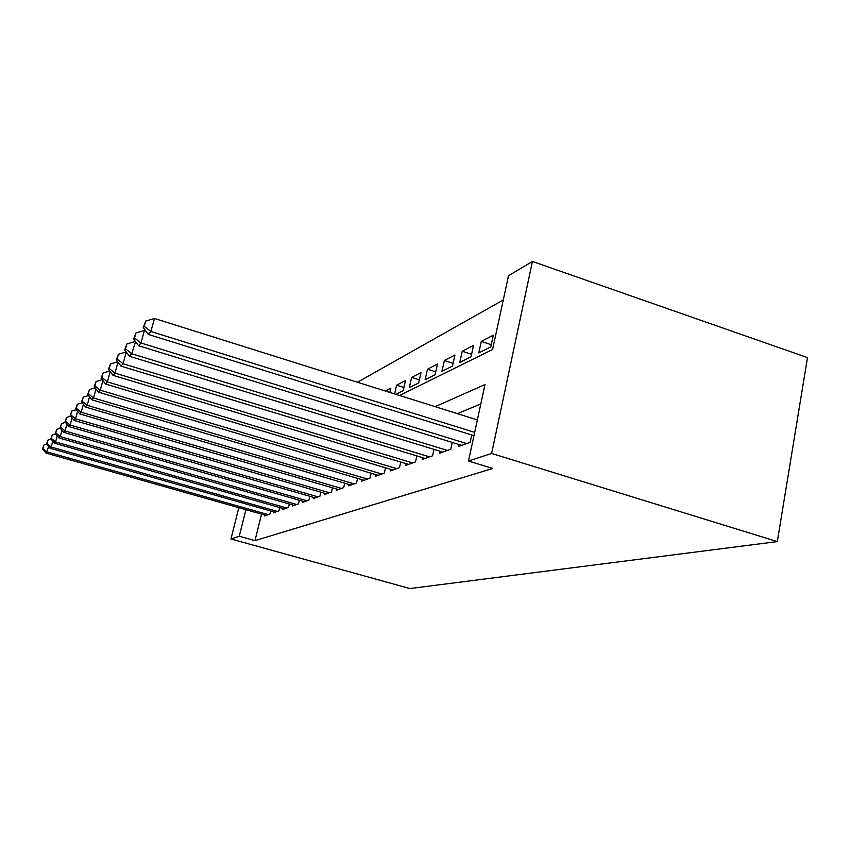 <?xml version="1.0" encoding="UTF-8"?>
<svg xmlns="http://www.w3.org/2000/svg" width="850" height="850" viewBox="0 0 850 850"><rect width="100%" height="100%" fill="white"/><g stroke="black" fill="none" stroke-linecap="round" stroke-linejoin="round"><path stroke-width="1.27" d="M399.574 395.484L492.575 349.509L508.513 275.74L532.429 261.449L807.5 357.606L777.314 541.588L409.902 588.551L230.966 538.974L239.264 536.254L254.989 540.621L492.777 468.478L468.478 461.051L484.999 384.561L435.158 406.672M503.285 299.965L357.436 382.245M458.809 444.444L458.341 446.558L470.124 442.34L471.718 434.977M440.141 451.265L439.705 453.241L450.744 449.278L452.253 442.425M422.62 457.661L422.206 459.51L432.576 455.791L433.999 449.384M406.151 463.664L405.758 465.407L415.512 461.911L416.861 455.908M390.628 469.328L390.256 470.953L399.447 467.659L400.722 462.028M375.976 474.661L375.626 476.202L384.306 473.089L385.517 467.797M362.132 479.708L361.792 481.153L369.994 478.221L371.152 473.227M349.01 484.479L348.691 485.849L356.469 483.066L357.563 478.359M336.579 489.005L336.281 490.301L343.644 487.656L344.696 483.214M324.774 493.297L324.487 494.53L331.489 492.022L332.488 487.804M313.554 497.377L313.278 498.546L319.929 496.156L320.886 492.171M302.876 501.266L302.6 502.371L308.943 500.098L309.857 496.304M292.687 504.964L292.432 506.016L298.478 503.848L299.349 500.246M282.976 508.491L282.731 509.49L288.501 507.418L289.329 503.997M273.7 511.859L273.466 512.816L278.97 510.839L279.767 507.578M389.842 392.434L390.83 388.152L385.316 391.011M403.92 387.483L396.61 385.167L405.514 380.566L403.187 390.713L395.93 394.336M419.369 379.886L411.612 377.421L421.037 372.544L418.668 382.967L409.275 387.674L411.612 377.421M435.731 371.854L427.497 369.208L437.484 364.044L435.083 374.765L425.117 379.748L427.497 369.208M453.103 363.343L444.348 360.496L454.952 355.024L452.508 366.053L441.926 371.344L444.348 360.496M471.58 354.301L462.241 351.252L473.524 345.419L471.027 356.788L459.776 362.419L462.241 351.252M491.257 344.707L481.291 341.413L493.308 335.197L490.779 346.917L478.773 352.92L481.291 341.413M394.591 393.922L396.61 385.167M480.824 403.92L457.374 413.652M261.534 514.144L254.989 540.621M264.828 515.079L264.605 515.992L269.875 514.101L270.64 510.988M468.478 461.051L491.608 453.454L777.314 541.588M491.608 453.454L532.429 261.449M238.829 507.705L230.966 538.974M245.905 509.713L239.264 536.254M48.535 446.367L46.963 451.871L268.313 514.654M42.904 448.439L43.86 445.092L42.5 448.917L42.904 448.439L46.963 451.871L45.953 453.05L266.124 515.44M46.761 444.242L43.86 445.092M42.5 448.917L45.953 453.05M52.806 441.235L51.159 447.015L277.355 511.424M46.994 443.509L47.972 440.077L46.569 444.008L46.994 443.509L51.159 447.015L50.097 448.248L275.049 512.242M51.096 439.163L47.972 440.077M46.569 444.008L50.097 448.248M57.279 435.848L55.558 441.915L286.801 508.034M51.287 438.334L52.286 434.828L50.841 438.866L51.287 438.334L55.558 441.915L54.443 443.211L284.399 508.895M55.643 433.851L52.286 434.828M50.841 438.866L54.443 443.211M61.986 430.174L60.18 436.571L296.692 504.486M55.792 432.905L56.801 429.314L55.324 433.468L55.792 432.905L60.18 436.571L59.001 437.931L294.174 505.389M60.424 428.262L56.801 429.314M55.324 433.468L59.001 437.931M66.927 424.214L65.025 430.95L307.073 500.767M60.52 427.21L61.561 423.523L60.031 427.784L60.52 427.21L65.025 430.95L63.792 432.384L304.438 501.712M65.45 422.386L61.561 423.523M60.031 427.784L63.792 432.384M72.133 417.924L70.125 425.043L317.974 496.857M65.493 421.207L66.566 417.435L64.983 421.823L65.493 421.207L70.125 425.043L68.829 426.551L315.201 497.856M70.752 416.203L66.566 417.435M64.983 421.823L68.829 426.551M77.626 411.294L75.501 418.816L329.428 492.756M70.741 414.885L71.836 411.017L70.199 415.533L70.741 414.885L75.501 418.816L74.131 420.399L326.506 493.808M76.341 409.689L71.836 411.017M70.199 415.533L74.131 420.399M83.417 404.281L81.175 412.239L341.477 488.442M76.277 408.212L77.392 404.249L75.703 408.903L76.277 408.212L81.175 412.239L79.73 413.918L338.406 489.536M82.248 402.815L77.392 404.249M75.703 408.903L79.73 413.918M89.537 396.854L87.168 405.301L354.174 483.884M82.121 401.168L83.268 397.099L81.515 401.891L82.121 401.168L87.168 405.301L85.637 407.076L350.933 485.053M88.506 395.547L83.268 397.099M81.515 401.891L85.637 407.076M96.029 388.971L93.511 397.959L367.572 479.081M88.304 393.72L89.484 389.523L87.667 394.485L88.304 393.72L93.511 397.959L91.896 399.829L364.161 480.314M95.147 387.855L89.484 389.523M87.667 394.485L91.896 399.829M102.903 380.609L100.236 390.171L381.735 474.013M94.86 385.815L96.061 381.512L94.191 386.623L94.86 385.815L100.236 390.171L98.515 392.158L378.123 475.309M102.191 379.695L96.061 381.512M94.191 386.623L98.515 392.158M110.213 371.694L107.376 381.894L396.737 468.637M101.819 377.432L103.062 372.991L101.108 378.293L101.819 377.432L107.376 381.894L105.549 384.009L392.902 470.007M109.692 371.025L103.062 372.991M101.108 378.293L105.549 384.009M117.991 362.196L114.973 373.108L412.632 462.942M109.225 368.507L110.5 363.938L108.46 369.421L109.225 368.507L114.973 373.108L113.029 375.349L408.563 464.397M117.683 361.792L110.5 363.938M108.46 369.421L113.029 375.349M126.289 352.038L123.059 363.726L429.516 456.886M117.109 358.998L118.416 354.28L116.301 359.975L117.109 358.998L123.059 363.726L120.987 366.127L425.191 458.437M126.236 351.953L118.416 354.28M116.301 359.975L120.987 366.127M135.564 341.689L131.707 353.717L447.483 450.447M125.545 348.84L126.884 343.974L124.674 349.881L125.545 348.84L131.707 353.717L129.498 356.277L442.882 452.094M135.065 341.53L126.884 343.974M124.674 349.881L129.498 356.277M145.658 330.788L144.415 330.406L140.962 342.996L466.639 443.583M134.555 337.971L135.947 332.945L133.631 339.086L134.555 337.971L140.962 342.996L138.593 345.737L461.731 445.347M144.415 330.406L135.947 332.945M133.631 339.086L138.593 345.737M477.36 419.932L154.456 318.463L150.896 331.489L474.672 432.374M144.234 326.304L145.669 321.098L143.236 327.505L144.234 326.304L150.896 331.489L148.346 334.443L473.96 435.668M154.456 318.463L145.669 321.098M143.236 327.505L148.346 334.443"/></g></svg>
